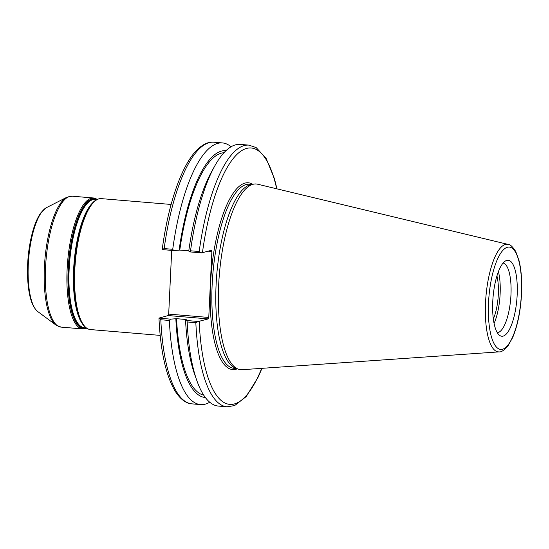 <?xml version="1.0" encoding="UTF-8"?>
<svg xmlns="http://www.w3.org/2000/svg" width="549" height="549" viewBox="0 0 549 549"><rect width="100%" height="100%" fill="white"/><g stroke="black" fill="none" stroke-linecap="round" stroke-linejoin="round"><path stroke-width="0.82" d="M158.97 318.159C160.486 350.55 165.709 374.624 174.644 390.366C181.225 401.072 187.751 403.714 192.02 403.872A131.293 41.209 -85.2 0 1 160.816 319.751L159.121 318.056L168.207 315.551L208.277 318.9L208.771 317.452L168.694 314.11L168.207 315.551M168.694 314.11L171.7 250.385M496.934 275.921A29.31 9.196 -85.2 0 1 493.345 318.935M276.964 188.856L274.452 178.727L266.107 158.387L256.184 147.592L248.889 145.128A131.293 41.209 94.8 0 0 199.191 251.511L190.53 250.79A131.293 41.209 -85.2 0 1 214.741 166.011L211.495 171.864A123.848 38.869 -85.2 0 0 188.76 251.078L190.078 251.922L201.607 252.883L211.516 250.289L211.88 251.49L208.771 317.452M208.277 318.9L198.367 321.494L186.838 320.534L185.528 319.69L186.221 319.497L176.552 318.688L170.444 319.161L159.121 318.056M499.137 351.868L242.171 369.703A93.172 29.248 -85.2 0 1 238.204 369.113L235.466 368.084A92.376 28.994 -85.2 0 1 216.69 275.392A92.376 28.994 -85.2 0 1 250.001 184.883A92.376 28.994 -85.2 0 1 250.769 184.697L253.645 184.141A93.172 29.248 -85.2 0 1 257.653 184.217L508.106 244.408A53.98 16.944 94.8 0 0 505.334 244.47A53.98 16.944 94.8 0 0 485.618 301.044A53.98 16.944 94.8 0 0 499.137 351.868C501.052 352.314 503.948 350.413 507.825 346.151L512.684 337.511C517.659 325.564 520.617 310.94 521.55 293.64C522.113 280.93 521.289 269.991 519.086 260.809L515.724 251.483C512.608 246.638 510.069 244.278 508.106 244.408M162.36 249.445L164.172 248.587A131.293 41.209 -85.2 0 1 213.863 142.205C209.663 141.656 202.828 143.145 194.607 152.512C180.209 169.133 167.843 206.719 162.209 249.521M162.264 249.596L173.683 250.55L172.729 249.301L164.172 248.587M173.683 250.55L179.791 250.076L188.794 250.831M198.367 321.494L195.835 322.675A131.293 41.209 94.8 0 0 227.046 406.795L234.649 405.581L246.227 396.577L258.332 376.834L261.983 368.324M227.046 406.795L218.378 406.075A131.293 41.209 -85.2 0 1 196.83 380.539A131.293 41.209 -85.2 0 1 187.175 321.954L195.835 322.675M186.838 320.534L187.175 321.954M199.191 251.511L201.607 252.883M190.53 250.79L190.078 251.922M506.754 260.398A38.114 11.961 -85.2 0 1 517.172 294.888A38.114 11.961 -85.2 0 1 503.186 336.098A38.114 11.961 -85.2 0 1 499.583 335.343A38.114 11.961 -85.2 0 1 493.043 297.256A38.114 11.961 -85.2 0 1 505.807 260.775A38.114 11.961 -85.2 0 1 506.754 260.398M238.204 369.113A93.172 29.248 -85.2 0 1 219.264 275.619A93.172 29.248 -85.2 0 1 252.869 184.32A93.172 29.248 -85.2 0 1 253.645 184.141M208.236 251.188L211.88 251.49M160.816 319.751L169.373 320.465L170.444 319.161M209.739 402.225A131.293 41.209 -85.2 0 1 200.577 404.592A131.293 41.209 -85.2 0 1 169.373 320.465M172.729 249.301A131.293 41.209 -85.2 0 1 222.42 142.918A131.293 41.209 -85.2 0 1 231.06 146.768M214.741 166.011A131.293 41.209 -85.2 0 1 240.222 144.401L248.889 145.128M179.098 250.269A123.848 38.869 -85.2 0 1 225.968 150.68M179.791 250.076A121.768 38.217 -85.2 0 1 223.971 152.725M498.41 271.618A34.951 10.966 -85.2 0 1 494.086 323.423M503.097 263.046A34.951 10.966 -85.2 0 1 510.81 297.393A34.951 10.966 -85.2 0 1 498.142 332.516A34.951 10.966 -85.2 0 1 497.284 332.653M196.83 380.539L194.607 374.233A123.848 38.869 -85.2 0 1 185.528 319.69M203.734 395.177A121.768 38.217 -85.2 0 1 176.552 318.688M205.367 397.517A123.848 38.869 -85.2 0 1 175.858 318.88M160.184 335.391L90.372 329.565A65.695 20.622 -85.2 0 1 75.007 266.141A65.695 20.622 -85.2 0 1 98.916 198.862A65.695 20.622 -85.2 0 1 101.304 198.628L171.116 204.454M46.466 207.646L41.264 212.285C38.306 216.21 35.726 221.672 33.537 228.679C29.619 241.581 27.594 255.779 27.45 271.275C27.704 292.658 31.156 306.095 37.792 311.585A53.129 16.676 -85.2 0 1 28.685 258.49A53.129 16.676 -85.2 0 1 46.466 207.646L66.752 197.311A65.338 20.505 94.8 0 0 44.881 259.842A65.338 20.505 94.8 0 0 56.08 325.138L61.111 327.122A65.695 20.622 -85.2 0 1 45.745 263.698A65.695 20.622 -85.2 0 1 69.654 196.425A65.695 20.622 -85.2 0 1 72.043 196.185L66.752 197.311M97.379 199.314L93.632 197.99A65.695 20.622 94.8 0 0 91.244 198.223A65.695 20.622 94.8 0 0 67.335 265.496A65.695 20.622 94.8 0 0 82.7 328.926L61.111 327.122M86.09 327.87L84.416 327.732A64.363 20.203 -85.2 0 1 69.359 265.592A64.363 20.203 -85.2 0 1 92.781 199.685A64.363 20.203 -85.2 0 1 95.121 199.452L96.796 199.596M96.521 199.568A64.631 20.286 94.8 0 0 92.356 199.383A64.631 20.286 94.8 0 0 68.673 268.488A64.631 20.286 94.8 0 0 85.809 327.849M92.39 203.109A64.363 20.203 94.8 0 0 74.101 262.285A64.363 20.203 94.8 0 0 82.329 323.677M86.419 328.103A65.159 20.45 -85.2 0 1 85.987 328.233A65.159 20.45 -85.2 0 1 68.172 269.278A65.159 20.45 -85.2 0 1 92.088 198.827A65.159 20.45 -85.2 0 1 97.159 199.417M78.768 316.059A64.631 20.286 -85.2 0 1 78.685 315.84A64.631 20.286 -85.2 0 1 87.504 210.233A64.631 20.286 -85.2 0 1 87.62 210.027M87.504 210.233L87.737 209.814A65.159 20.45 94.8 0 0 78.85 316.286L81.177 321.7C83.688 326.525 86.749 329.146 90.372 329.565M236.715 368.551L234.066 368.331A92.376 28.994 -85.2 0 1 212.463 279.146A92.376 28.994 -85.2 0 1 246.076 184.553A92.376 28.994 -85.2 0 1 249.438 184.224L252.08 184.443M252.76 184.313A93.707 29.413 94.8 0 0 244.875 183.126A93.707 29.413 94.8 0 0 210.397 286.372A93.707 29.413 94.8 0 0 237.36 368.798M261.708 368.345A128.624 40.372 -85.2 0 1 199.191 321.398M202.43 252.787A128.624 40.372 -85.2 0 1 238.431 153.054A128.624 40.372 -85.2 0 1 276.696 188.794M521.413 293.722A51.338 16.113 -85.2 0 1 502.561 349.226A51.338 16.113 -85.2 0 1 488.528 302.774A51.338 16.113 -85.2 0 1 507.372 247.27A51.338 16.113 -85.2 0 1 521.413 293.722M37.792 311.585L56.08 325.138M93.632 197.99L72.043 196.185M78.685 315.84L78.85 316.286M87.737 209.814L90.928 204.859C94.202 200.522 97.66 198.45 101.304 198.628M82.7 328.926L86.618 328.24M200.577 404.592L192.02 403.872M222.42 142.918L213.863 142.205"/></g></svg>
